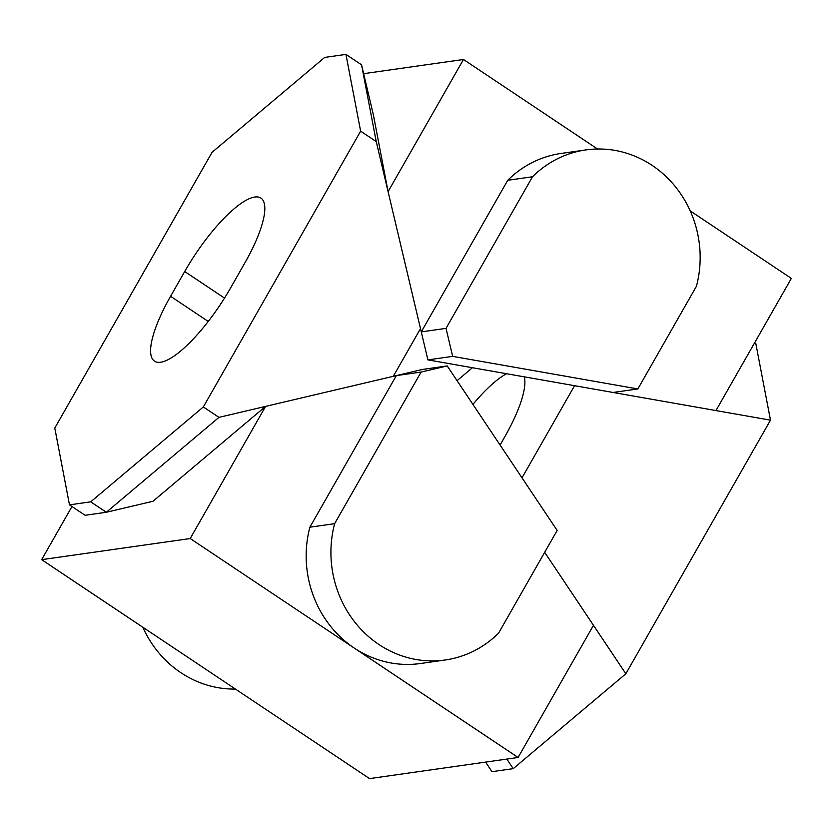 <?xml version="1.0" encoding="UTF-8"?>
<svg xmlns="http://www.w3.org/2000/svg" width="833" height="833" viewBox="0 0 833 833"><rect width="100%" height="100%" fill="white"/><g stroke="black" fill="none" stroke-linecap="round" stroke-linejoin="round"><path stroke-width="1.25" d="M445.218 659.986A106.509 99.148 -98.1 0 1 334.627 523.676L421.102 372.07L447.206 365.926L557.162 530.434L498.571 633.153A106.509 99.148 -98.1 0 1 445.218 659.986L420.457 663.516A106.509 99.148 -98.1 0 1 354.15 648.012L518.095 757.489L593.471 625.323L544.678 552.321L625.843 673.762L770.494 420.165L574.562 385.689L521.999 477.84M71.971 506.516L41.65 559.672L369.529 778.616L518.095 757.489M41.65 559.672L190.216 538.545L354.15 648.012A106.509 99.148 -98.1 0 1 309.876 527.206L396.341 375.6L265.592 406.389L190.216 538.545M265.592 406.389L152.96 501.279L106.322 512.264L85.091 515.283L69.483 504.86L90.703 501.841L203.335 406.952L360.637 131.166L376.245 141.6L420.498 328.608L393.291 376.318L218.954 417.375L106.322 512.264L90.703 501.841M421.102 372.07L396.341 375.6L422.446 369.446L447.206 365.926M235.437 689.068A106.509 99.148 -98.1 0 1 142.797 627.207M334.627 523.676L309.876 527.206M690.203 210.874L791.35 278.409L715.964 410.565L427.902 359.887L421.279 331.888L507.745 180.282A106.509 99.148 -98.1 0 1 561.098 153.449L585.859 149.919A106.509 99.148 -98.1 0 1 696.45 286.229L637.859 388.949L613.098 392.468M637.859 388.949L452.663 356.368L446.03 328.369L421.279 331.888L388.084 191.632L463.471 59.476L597.563 149.013M463.471 59.476L363.636 73.668M388.084 191.632L373.382 114.85L361.543 64.807L376.245 141.6M446.03 328.369L532.506 176.763L507.745 180.282M532.506 176.763A106.509 99.148 -98.1 0 1 585.859 149.919M452.663 356.368L427.902 359.887M472.925 404.411A83.133 23.334 123.7 0 1 506.537 373.725M524.29 376.849A83.133 23.334 123.7 0 1 504.892 436.607L500.081 445.041M472.415 367.717L457.046 380.66M625.843 673.762L513.222 768.661L491.991 771.67L485.597 762.101M513.222 768.661L506.818 759.092M770.494 420.165L755.791 343.383L754.427 343.144M244.84 262.957A83.133 23.334 -56.3 0 0 260.937 198.098A83.133 23.334 -56.3 0 0 254.815 197.025A83.133 23.334 -56.3 0 0 184.707 271.506L170.578 296.288A83.133 23.334 -56.3 0 0 154.469 361.147A83.133 23.334 -56.3 0 0 230.71 287.739L244.84 262.957M360.637 131.166L345.934 54.384L324.703 57.404L212.071 152.304L54.78 428.079L69.483 504.86M203.335 406.952L218.954 417.375M345.934 54.384L361.543 64.807M170.578 296.288L208.208 321.423M184.707 271.506L224.504 298.079"/></g></svg>
